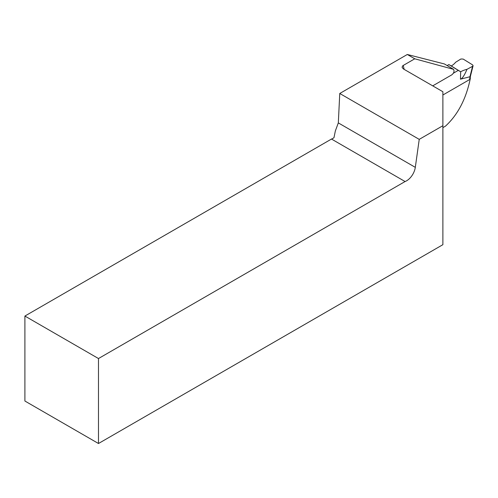 <?xml version="1.0" encoding="UTF-8"?>
<svg xmlns="http://www.w3.org/2000/svg" width="498" height="498" viewBox="0 0 498 498"><rect width="100%" height="100%" fill="white"/><g stroke="black" fill="none" stroke-linecap="round" stroke-linejoin="round"><path stroke-width="0.75" d="M472.639 66.278L473.081 65.748L472.614 64.896L463.184 59.069L460.874 59.007L455.583 62.287A20.816 12.431 -178.2 0 1 451.269 65.96L448.854 64.566L447.142 65.555M453.373 73.206L458.272 70.38L460.681 71.774A20.816 12.431 -178.2 0 1 466.975 69.322C464.441 75.391 462.269 78.678 460.457 79.182L469.956 76.736L469.695 79.518L442.884 95M458.272 70.38L448.854 64.566M460.457 79.182L460.681 71.774L451.269 65.96M466.975 69.322L472.571 66.315L469.938 76.742M469.956 76.736L470.436 76.2M469.732 78.485L470.218 77.869M419.235 139.365L339.76 93.481L338.323 122.906L335.359 130.912L333.971 137.709A12.487 7.209 120 0 1 331.487 139.048L24.9 316.049L24.9 401.027L98.486 443.513L442.884 244.68L442.884 125.714L419.235 139.365L415.307 167.353A12.487 7.209 -60 0 1 405.079 181.533L98.486 358.541L98.486 443.513M442.884 127.644L445.467 126.15C457.83 114.808 466.122 98.903 470.336 78.441L469.72 78.802M404.152 69.365A137.373 79.313 -120 0 0 403.243 65.443L402.465 66.078L402.11 67.448L403.392 68.929L442.884 91.725L442.884 125.714M403.243 65.443L414.759 58.795L453.585 69.353L444.39 63.949L407.302 54.487L414.759 58.795M339.76 93.481L407.302 54.487M432.718 85.861L451.804 74.837C453.921 73.082 454.512 71.251 453.585 69.353M98.486 358.541L24.9 316.049M331.487 139.048L405.079 181.533M338.323 122.906L415.307 167.353M473.081 65.748L470.423 76.262M470.199 78.36L470.429 76.231"/></g></svg>
